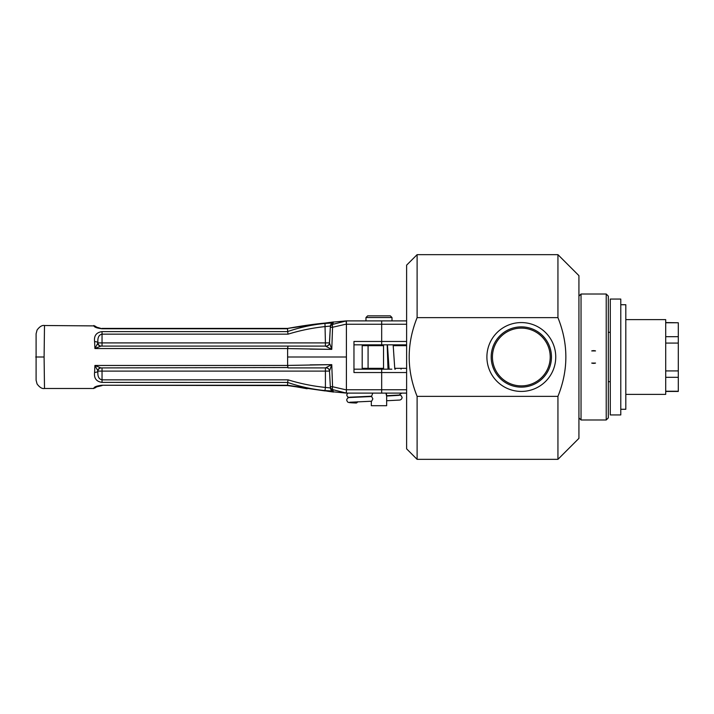 <?xml version="1.0" encoding="UTF-8"?>
<svg xmlns="http://www.w3.org/2000/svg" width="714" height="714" viewBox="0 0 714 714"><rect width="100%" height="100%" fill="white"/><g stroke="black" fill="none" stroke-linecap="round" stroke-linejoin="round"><path stroke-width="1.07" d="M555.751 357A34.433 34.433 0 0 1 504.111 386.818A34.433 34.433 0 0 1 504.111 327.182A34.433 34.433 0 0 1 555.751 357M551.458 357A30.131 30.131 0 0 0 521.327 326.869A30.131 30.131 0 0 0 491.187 357A30.131 30.131 0 0 0 521.327 387.131A30.131 30.131 0 0 0 551.458 357M550.217 357A28.89 28.89 0 0 0 506.878 331.983A28.89 28.89 0 0 0 506.878 382.017A28.89 28.89 0 0 0 550.217 357M353.966 369.174L391.843 369.174M388.005 369.174L387.184 344.826M383.525 344.826L383.525 369.174M387.997 344.826L387.443 344.826L389.085 369.174M620.778 356.215L620.778 414.941L610.283 414.941L610.283 299.059L620.778 299.059L620.778 356.215M620.778 304.726L625.812 304.726L625.812 409.274L620.778 409.274M625.812 319.631L665.707 319.631L665.707 394.369L625.812 394.369M356 403.017A2.347 1.696 -90 0 0 356.045 403.017A2.347 1.696 -90 0 0 357.607 401.732M386.417 393.111L386.408 393.396C386.711 396.484 386.569 396.395 385.971 393.111L386.417 393.111M386.613 395.708L399.188 395.038L401.687 393.111M349.815 402.241L371.619 401.232L372.86 398.84L371.628 396.529L349.619 397.519C347.995 397.573 347.022 398.421 346.692 400.054C347.825 402.642 346.95 402.625 356.054 403.017M383.525 345.665L362.194 345.665L362.194 368.335L383.525 368.335M406.614 345.665L393.2 345.665M387.988 368.335L389.014 368.335M394.726 368.335L406.614 368.335M417.11 317.641L417.11 254.657L557.937 254.657L578.929 275.649L578.929 438.351L557.937 459.343L557.937 396.359L417.11 396.359C406.552 370.12 406.552 343.88 417.11 317.641L557.937 317.641C568.496 343.88 568.496 370.12 557.937 396.359M557.937 254.657L557.937 317.641M417.11 254.657L406.614 265.153L406.614 448.847L417.11 459.343L417.11 396.359M608.319 357L608.319 296.123L606.222 294.016L606.222 419.984L608.319 417.877L608.319 357M386.649 395.592L386.649 405.704L371.325 405.704L371.325 401.241M392.004 317.534L390.326 315.856L367.648 315.856L365.97 317.534L392.004 317.534L392.004 320.889L346.397 320.889L332.742 324.361A3.356 1.017 75.8 0 0 332.572 327.262L346.397 324.094L346.397 389.906L332.572 386.738L331.769 364.64L287.626 365.425L288.063 367.915L326.155 367.915A3.356 3.356 0 0 1 329.511 371.101L330.395 387.925L329.511 371.101L330.395 387.925L325.414 387.443L324.977 390.585L333.179 391.049L332.742 389.639A3.356 3.329 177 0 1 330.323 386.613L330.395 387.925A3.356 3.347 -3 0 0 333.179 391.049M371.61 396.199L372.779 393.111M350.404 393.111L371.325 393.111M346.406 324.254L381.678 324.254L381.678 341.462L353.966 341.462L353.966 372.538L381.678 372.538L381.678 389.746L346.406 389.746L346.397 393.111L406.614 393.111M288.09 334.152L287.626 331.617L102.04 331.617L102.04 342.898L97.943 342.898C97.425 337.749 98.791 334.83 102.04 334.152L288.09 334.152C300.264 330.403 312.705 327.869 325.414 326.557L330.395 326.075L329.511 342.898L330.323 327.387A3.356 3.329 3 0 1 332.742 324.361L333.179 322.951L324.977 323.415L325.414 342.898L102.04 342.898L102.04 346.085L101.281 346.085A3.356 3.356 90 0 1 97.943 343.006A3.356 1.633 177 0 0 94.596 341.649L94.917 348.539L100.87 346.085L288.063 346.085L287.626 348.575L331.769 349.36L310.144 349.128M329.511 342.898L325.414 342.898L325.414 346.085L331.769 349.36L332.572 327.262L330.323 327.387L329.359 343.746A3.356 3.356 0 0 0 329.511 342.898L330.395 326.075A3.356 3.347 -177 0 1 333.179 322.951M36.102 333.759L36.102 380.241L37.074 383.971C39.663 387.434 42.144 388.943 44.5 388.487L44.098 357L35.7 357L44.098 357L44.5 325.513C42.144 325.057 39.663 326.566 37.074 330.029L36.102 333.759M332.92 391.95L332.938 391.959A3.356 3.356 -3 0 0 333.527 392.066L287.626 385.248L287.626 382.445C299.942 386.622 312.393 389.335 324.977 390.585M307.154 388.764L287.626 385.248L102.04 385.239C97.086 385.828 94.355 386.783 93.864 388.104L96.818 386.667M96.506 386.827A3.356 3.32 -177 0 1 93.864 388.104M287.599 328.422L325.048 323.076C314.106 324.094 301.62 325.879 287.599 328.422L332.965 322.032M96.506 327.173A3.356 3.32 177 0 0 93.864 325.896C94.355 327.217 97.086 328.172 102.04 328.761L287.626 328.761L287.626 331.617M44.5 325.513L93.864 325.896M329.359 343.737A3.356 3.356 0 0 1 326.155 346.085A3.356 3.356 0 0 0 328.467 345.165A3.356 3.356 0 0 1 326.164 346.085L288.063 346.085L287.68 347.611M324.977 323.415C312.393 324.665 299.942 327.378 287.626 331.555M102.04 331.617C96.328 332.412 93.846 335.758 94.596 341.649M101.299 346.085A3.356 3.356 -90 0 1 97.943 342.898L94.917 348.539L287.626 348.539M331.769 349.36L329.502 343.032A3.356 3.293 3 0 1 326.298 346.147M97.756 343.425A3.356 3.186 -90 0 0 100.87 346.085M346.397 393.111L332.742 389.639A3.356 1.017 104.2 0 1 332.572 386.738L330.323 386.613L329.502 370.968L331.769 364.64L325.414 367.915L325.414 387.443C312.705 386.131 300.264 383.596 288.09 379.848L102.04 379.848C98.791 379.17 97.425 376.251 97.943 371.101L329.511 371.101A3.356 3.356 0 0 0 329.511 371.075M97.756 370.575A3.356 3.186 -90 0 1 100.87 367.915L94.917 365.461L97.943 370.994A3.356 1.633 -177 0 1 94.596 372.351C93.846 378.241 96.328 381.588 102.04 382.383L102.04 367.915L100.87 367.915L287.858 367.549M102.04 382.383L287.626 382.445M287.626 382.383L288.09 379.848M287.742 366.934L287.626 365.461L94.917 365.461L94.596 372.351M97.943 370.994L97.943 371.101A3.356 3.356 -90 0 1 101.299 367.915A3.356 3.356 90 0 0 97.943 370.994M326.298 367.853A3.356 3.293 177 0 1 329.502 370.968M287.626 365.425L287.626 348.575M310.144 364.872L331.769 364.64M346.263 322.853L346.228 321.943M346.245 392.584L346.228 392.084M346.397 320.889L346.397 324.094M392.004 320.889L406.614 320.889L381.678 320.889L381.678 324.254L406.614 324.254M353.966 344.826L406.614 344.826M578.929 417.877L581.035 419.984L581.035 294.016L606.222 294.016M591.727 363.078L595.53 363.078L591.727 363.078A6.364 6.364 0 0 0 595.53 363.078M595.53 350.922L591.727 350.922L595.53 350.922A6.364 6.364 0 0 0 591.727 350.922M665.707 377.313L678.3 377.313L678.3 391.433L665.707 391.433M678.3 391.227L665.707 391.227M665.707 343.077L678.3 343.077L678.3 377.313M678.3 370.923L665.707 370.923M665.707 322.773L678.3 322.773L678.3 343.077M678.3 336.687L665.707 336.687M665.707 322.567L678.3 322.773M368.076 368.335L368.076 345.665M406.614 341.462L381.678 341.462L381.678 344.826M287.599 385.587L102.04 385.239M325.048 323.076L332.938 322.041A3.356 3.356 3 0 1 333.527 321.934M96.908 327.851L96.301 327.048L102.04 328.761M328.467 345.165A3.356 3.356 0 0 1 326.164 346.085M287.626 357L346.406 357M381.678 393.111L381.678 389.746L406.614 389.746M381.678 369.174L381.678 372.538L406.614 372.538M398.84 344.826L398.698 345.665M395.431 368.335L395.315 369.174M404.561 344.826L404.427 345.665M401.152 368.335L401.036 369.174M393.155 344.826L394.797 369.174M417.11 459.343L557.937 459.343M365.97 317.534L365.97 320.889M371.325 344.826L371.325 345.665M371.325 368.335L371.325 369.174M347.656 393.111L346.701 395.012L347.638 396.904L349.467 397.537M399.376 395.021L401.241 395.681L402.134 397.537C401.768 399.233 400.75 400.081 399.064 400.09L386.613 400.741M349.833 397.198L371.628 396.199M399.001 395.351L386.595 396.038M333.054 391.986L327.592 391.227M329.172 391.433L346.406 393.111M287.599 385.578L325.048 390.924M102.04 385.587L96.301 386.952L96.908 386.149M346.406 320.889L331.635 322.228M329.663 322.505L325.236 323.049M93.846 325.513L96.818 327.333M287.599 328.413L102.04 328.413M328.904 344.666L327.744 345.674M329.181 369.825L329.511 371.101M44.5 388.487L93.846 388.487M578.929 296.123L581.035 294.016M581.035 419.984L606.222 419.984M608.319 381.687L610.283 381.687M608.319 332.313L610.283 332.313"/></g></svg>
